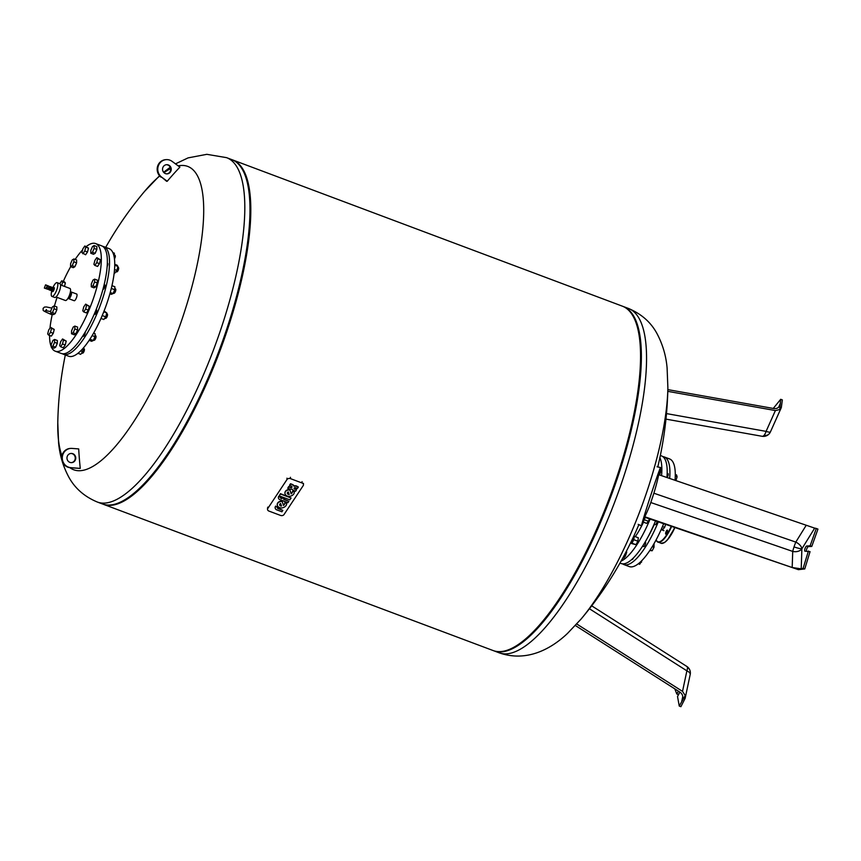 <?xml version="1.0" encoding="UTF-8"?>
<svg xmlns="http://www.w3.org/2000/svg" width="861" height="861" viewBox="0 0 861 861"><rect width="100%" height="100%" fill="white"/><g stroke="black" fill="none" stroke-linecap="round" stroke-linejoin="round"><path stroke-width="1.29" d="M659.02 474.798A308.367 308.367 0 0 0 660.505 468.427A30.652 0.721 108.1 0 0 660.613 467.555A30.652 0.721 108.1 0 0 651.583 492.836A30.652 0.721 108.1 0 0 641.542 525.823A30.652 0.721 108.1 0 0 641.972 525.049A308.367 308.367 0 0 0 645.201 517.407L644.028 520.259M806.1 525.458L795.801 542.096A7.663 0.743 -71 0 0 794.025 546.907A7.663 0.743 -71 0 0 792.723 551.417L792.185 567.528L801.214 568.841L798.395 569.659L644.749 517.246A307.216 65.877 17.8 0 0 644.803 516.761A307.625 207.286 -155.9 0 0 650.798 502.533L792.723 551.417A7.663 5.457 1.9 0 0 801.882 548.812L814.678 528.137L658.719 474.702A307.625 256.718 10.5 0 1 653.876 493.213L650.798 502.533M813.602 527.858L816.303 528.471L810.126 545.82L806.746 546.003A2.755 0.829 -69.4 0 0 805.046 548.479A2.755 0.829 -69.4 0 0 804.917 551.18A2.755 0.829 -69.4 0 0 805.024 551.201L810.05 551.632L804.766 568.938L798.395 569.659M806.283 551.126A2.755 0.829 110.6 0 1 807.015 548.296A2.755 0.829 110.6 0 1 808.382 546.617L811.772 546.434L817.95 529.084L816.303 528.471M808.414 551.018L803.13 568.314L798.384 569.691M811.772 546.434L810.126 545.82M804.766 568.938L803.13 568.314M792.185 567.528L644.803 516.761M687.369 667.243A7.663 6.748 -15.4 0 1 690.091 670.859A7.663 7.663 0 0 0 686.82 666.436A7.663 2.831 122.5 0 1 687.369 667.243A7.663 2.831 122.5 0 1 686.884 670.837L682.525 691.383L685.216 695.505L685.141 698.346L680.89 706.677L679.254 706.063L677.532 696.538L679.867 692.093M682.773 696.549L681.664 701.769L685.205 695.537L679.254 706.063M678.36 691.125L676.843 694.02L674.755 688.832M681.664 701.769L682.665 699.164C683.203 696.118 682.332 693.805 680.05 692.212L575.374 625.516M676.843 694.02L678.49 694.644L679.835 692.061M682.525 691.383L576.773 623.999M773.264 408.437L780.701 399.3L782.348 399.913L781.325 407.576L779.786 409.545L775.395 410.557L667.792 391.346M780.701 399.3L779.775 409.588L780.314 403.486L778.645 407.221M667.835 389.613L773.867 408.544C776.622 408.91 778.602 407.92 779.786 405.563L780.314 403.486M667.253 532.098A2.142 0.646 -69.4 0 0 667.318 530.128A2.142 0.646 -69.4 0 0 665.865 532.173A2.142 0.646 -69.4 0 0 665.811 534.154A2.142 0.646 -69.4 0 0 667.253 532.098M662.809 456.61A57.472 17.285 110.6 0 1 664.251 456.933L669.589 458.935A57.472 17.285 110.6 0 1 675.024 480.32M663.648 523.757A57.472 17.285 110.6 0 1 631.49 566.893A57.472 17.285 110.6 0 1 629.208 566.56L623.87 564.558A57.472 17.285 110.6 0 1 622.578 563.847M664.251 456.933A57.472 17.285 110.6 0 1 669.664 478.468M658.256 521.906A57.472 17.285 110.6 0 1 626.162 564.891A57.472 17.285 110.6 0 1 623.87 564.558M654.328 524.371A48.733 14.659 110.6 0 1 647.978 536.995M643.501 522.186A41.748 12.549 110.6 0 1 635.267 536.64M660.344 455.469L661.517 455.91A57.472 17.285 110.6 0 1 666.92 477.521M655.49 520.948A57.472 17.285 110.6 0 1 623.418 563.858A57.472 17.285 110.6 0 1 621.136 563.524L619.963 563.083M659.881 457.697A57.472 17.285 110.6 0 1 661.571 475.681M650.087 519.086A57.472 17.285 110.6 0 1 621.082 561.092M657.061 521.497A2.454 0.743 110.6 0 1 656.835 522.358A2.454 0.743 110.6 0 1 655.178 524.693L654.08 524.284M631.081 541.87L631.565 542.053A2.454 0.743 -69.4 0 0 632.738 540.88A2.454 0.743 -69.4 0 0 633.287 537.468L633.19 537.425M645.212 541.935L645.416 542.01A2.454 0.743 110.6 0 1 644.857 545.433A2.454 0.743 110.6 0 1 643.694 546.606L642.586 546.197M633.448 557.906A2.454 0.743 110.6 0 1 632.674 559.209A2.454 0.743 110.6 0 1 632.071 559.532L631.834 559.435M667.178 473.292L668.039 473.615A2.454 0.743 110.6 0 1 668.233 473.884A2.454 0.743 110.6 0 1 667.135 477.597M660.043 470.472L660.957 470.816L660.409 468.879M660.957 470.816L659.634 474.82L659.063 474.605M675.25 476.176L677.101 476.876L676.574 474.938L675.272 474.454M675.874 480.61L677.101 476.876M626.442 551.137L626.711 552.138L626.044 551.89M626.711 552.138L625.387 556.141L624.064 555.636M625.387 556.141L623.536 558.208L622.826 557.939M638.356 563.761L639.68 564.267L642.177 560.274M640.595 561.846L641.542 562.201M633.718 536.285L634.266 536.263L633.804 539.686L631.974 543.194L630.661 542.731M633.804 539.686L637.861 541.203L638.313 537.781L634.266 536.263M637.861 541.203L636.021 544.712L631.974 543.194M636.021 544.712L630.586 543.259M650.152 550.007L652.175 550.771L654.005 547.262L654.037 543.678M652.294 546.627L654.005 547.262M649.84 550.48L652.175 550.771M649.323 518.828L648.505 521.303L644.448 519.786M648.505 521.303L646.643 523.37L643.253 522.089M662.486 526.555L664.649 527.362L665.618 524.435M661.452 528.923L662.787 529.429L664.649 527.362M493.514 650.679A183.92 55.308 -69.4 0 0 493.923 650.841A183.92 55.308 -69.4 0 0 501.231 651.906A183.92 55.308 -69.4 0 0 614.42 486.777A183.92 55.308 -69.4 0 0 623.138 306.462A183.92 55.308 -69.4 0 0 622.729 306.312M628.315 308.399A183.92 55.308 -69.4 0 1 623.472 477.381A183.92 55.308 -69.4 0 1 506.408 653.854A183.92 55.308 -69.4 0 1 499.1 652.789C526.394 662.443 550.932 649.194 567.507 633.416L581.089 619.048A162.04 48.722 -69.4 0 0 647.612 489.489A162.04 48.722 -69.4 0 0 667.878 387.751L667.103 368.045C666.091 355.948 662.755 344.529 657.083 333.767C650.97 322.315 641.38 313.856 628.315 308.399L623.138 306.462M100.016 502.792A183.92 55.308 -69.4 0 0 109.831 505.041A183.92 55.308 -69.4 0 0 114.847 504.223A183.92 55.308 -69.4 0 0 218.909 351.223A183.92 55.308 -69.4 0 0 241.177 167.529A183.92 55.308 -69.4 0 0 229.069 158.844M114.847 504.223L115.848 503.954A183.307 55.126 -69.4 0 0 219.555 351.46A183.307 55.126 -69.4 0 0 241.758 168.379L241.177 167.529M102.933 504.126A183.92 55.308 -69.4 0 0 103.342 504.288A183.92 55.308 -69.4 0 0 110.649 505.353A183.92 55.308 -69.4 0 0 223.849 340.224A183.92 55.308 -69.4 0 0 232.567 159.909A183.92 55.308 -69.4 0 0 232.147 159.759M103.342 504.288L493.095 650.539A183.92 55.308 -69.4 0 0 500.413 651.594A183.92 55.308 -69.4 0 0 505.429 650.776A183.92 55.308 -69.4 0 0 609.491 497.776A183.92 55.308 -69.4 0 0 631.759 314.082A183.92 55.308 -69.4 0 0 622.32 306.15L232.567 159.909M505.429 650.776L506.419 650.507A183.307 55.126 -69.4 0 0 610.137 498.013A183.307 55.126 -69.4 0 0 632.34 314.932L631.759 314.082M226.561 157.649L231.738 159.597A183.92 55.308 110.6 0 1 223.021 339.912A183.92 55.308 110.6 0 1 109.831 505.041A183.92 55.308 110.6 0 1 102.524 503.986L97.347 502.038A183.92 55.308 110.6 0 0 104.655 503.104A183.92 55.308 110.6 0 0 221.729 326.631A183.92 55.308 110.6 0 0 226.561 157.649L206.812 154.323L188.085 157.886L175.472 163.87M159.543 175.762L144.573 191.39A162.04 48.722 110.6 0 1 159.737 175.978M163.988 172.684A162.04 48.722 110.6 0 1 170.596 168.627M178.184 165.872A162.04 48.722 110.6 0 1 181.187 165.473A162.04 48.722 110.6 0 1 183.361 315.287A162.04 48.722 110.6 0 1 69.902 467.674M164.419 173.039A4.596 4.348 86.9 0 0 171.081 170.553A4.596 4.348 86.9 0 0 166.647 164.688A4.596 4.348 86.9 0 0 164.419 173.039M166.345 164.709A4.596 4.348 -93.1 0 1 166.84 173.868M71.108 462.626A4.596 4.348 -93.1 0 1 71.151 453.446A4.596 4.348 -93.1 0 1 75.746 458.084A4.596 4.348 -93.1 0 1 71.108 462.626M71.345 462.637A4.596 4.348 86.9 0 0 70.85 453.467M78.695 448.915A369.972 349.835 86.9 0 0 80.267 468.384L70.796 467.663A9.654 9.127 -93.1 0 1 70.871 448.398A9.654 9.127 -93.1 0 1 71.99 448.409L78.695 448.915M80.267 468.384A364.225 14.454 -176.5 0 0 79.664 468.416L70.204 467.695A9.654 9.127 86.9 0 1 70.279 448.43L70.871 448.398M161.093 177.205A9.654 9.127 -93.1 0 1 165.775 159.662L166.377 159.629A9.654 9.127 86.9 0 0 161.696 177.172L167.217 181.262A367.141 73.519 -146.6 0 0 166.625 181.294L161.696 177.172M167.217 181.262A369.972 349.835 86.9 0 1 179.895 167.131L172.092 161.373A9.654 9.127 86.9 0 0 166.377 159.629M61.927 455.717A162.04 48.722 110.6 0 1 57.784 422.697L58.559 442.393C59.57 454.49 62.907 465.909 68.579 476.671C74.692 488.122 84.281 496.582 97.347 502.038M277.457 507.269A1.291 0.979 179.2 0 0 278.028 508.582L282.849 510.39L281.924 511.789L276.37 509.712A3.455 2.615 -0.8 0 1 275.154 507.753A3.455 2.615 -0.8 0 1 275.24 507.129L275.724 506.397L277.457 507.269M282.849 510.39L278.028 508.238A1.291 0.979 -0.8 0 1 277.339 507.549M275.724 506.397L277.576 507.097M275.724 506.064L275.24 506.795A3.455 2.615 179.2 0 0 275.154 507.42A3.455 2.615 179.2 0 0 275.154 507.581M280.482 497.497A1.033 0.786 -0.8 0 0 281.02 498.013L284.13 498.304L283.667 499.348L288.876 501.306L283.85 499.079M288.876 501.306L287.951 502.706L280.094 499.746A3.089 2.335 -0.8 0 1 278.394 497.701A3.089 2.335 -0.8 0 1 278.727 496.614L280.568 497.303L278.727 496.28A3.089 2.335 179.2 0 0 278.394 497.357A3.089 2.335 179.2 0 0 278.404 497.529M282.29 497.615L284.141 498.648M280.568 497.303A1.033 0.786 179.2 0 0 281.02 498.358L281.827 498.659M291.083 497.992L280.46 493.665L279.222 495.871L280.46 494.01L291.083 497.992L289.845 499.854L279.222 495.871M296.485 489.834L295.56 491.233L293.709 490.544A3.1 2.346 -0.8 0 1 292.116 489.07A3.1 2.346 -0.8 0 1 289.587 488.994L287.735 488.305L288.661 486.895L290.512 487.595A1.033 0.786 179.2 0 0 291.448 486.185L289.587 485.152L290.523 483.753L292.374 484.442A3.1 2.346 179.2 0 1 293.967 485.916A3.1 2.346 179.2 0 1 296.496 485.991L298.347 487.025L297.422 488.435L295.571 487.735A1.033 0.786 179.2 0 0 294.645 489.145L296.485 489.5L294.634 488.8A1.033 0.786 -0.8 0 1 294.096 488.284M291.987 486.702A1.033 0.786 -0.8 0 1 290.512 487.251L288.661 486.562L287.735 488.305M293.967 485.916L293.978 486.261A3.1 2.346 -0.8 0 1 296.507 486.336L298.347 487.025M290.523 483.753L292.374 484.786A3.1 2.346 -0.8 0 1 293.978 486.261M289.597 485.496L290.523 484.086M292.525 491.265A4.327 3.272 -0.8 0 1 291.169 493.536L289.78 489.608L291.169 493.87A4.327 3.272 179.2 0 0 292.525 491.448A4.327 3.272 179.2 0 0 292.525 491.287L294.365 491.975A5.844 4.423 -0.8 0 1 289.533 496.366A4.262 3.229 -0.8 0 1 284.937 493.213A4.262 3.229 -0.8 0 1 289.78 489.952M289.78 489.608A4.262 3.229 179.2 0 0 284.926 492.869A4.262 3.229 179.2 0 0 284.937 493.041M294.365 491.975L292.525 491.287M288.327 491.911L289.231 494.451A1.765 1.335 -0.8 0 1 288.327 491.911M289.113 494.117A1.765 1.335 -0.8 0 1 287.326 492.976M282.096 501.199L283.484 505.461A4.327 3.272 179.2 0 0 284.84 503.028A4.327 3.272 179.2 0 0 284.84 502.867A4.327 3.272 -0.8 0 1 283.473 505.116L282.096 501.199A4.262 3.229 179.2 0 0 277.242 504.46A4.262 3.229 179.2 0 0 277.253 504.621M286.681 503.567L284.83 502.533L286.681 503.567A5.844 4.423 -0.8 0 1 281.848 507.947A4.262 3.229 -0.8 0 1 277.253 504.794A4.262 3.229 -0.8 0 1 282.096 501.532M281.418 505.698A1.765 1.335 -0.8 0 1 279.642 504.557M281.536 506.031A1.765 1.335 -0.8 0 1 280.643 503.502L281.536 506.031M284.022 514.544A2.583 1.959 -0.8 0 1 280.546 515.427L268.944 511.079A2.583 1.959 -0.8 0 1 267.523 509.357A2.583 1.959 -0.8 0 1 267.803 508.453L286.993 479.523A2.583 1.959 -0.8 0 1 290.458 478.641L302.06 482.989A2.583 1.959 -0.8 0 1 303.492 484.711A2.583 1.959 -0.8 0 1 303.212 485.615L284.022 514.544M68.988 297.658A2.54 0.764 -69.4 0 0 69.074 297.712A2.54 0.764 -69.4 0 0 69.171 297.723A2.54 0.764 -69.4 0 0 70.742 295.441A2.54 0.764 -69.4 0 0 70.86 292.944A2.54 0.764 -69.4 0 0 70.753 292.934M69.676 288.403A6.436 1.937 110.6 0 1 69.924 288.446A6.436 1.937 110.6 0 1 69.623 294.753A6.436 1.937 110.6 0 1 65.662 300.532A6.436 1.937 110.6 0 1 65.404 300.5L56.008 296.97M52.855 287.961L52.424 287.789A2.196 0.657 110.6 0 1 53.113 287.197A7.362 2.217 110.6 0 1 56.815 282.612A7.362 2.217 110.6 0 1 57.117 282.656A7.362 2.217 110.6 0 1 56.761 289.866A7.362 2.217 110.6 0 1 52.23 296.464A7.362 2.217 110.6 0 1 51.94 296.432A7.362 2.217 110.6 0 1 51.66 291.319A2.196 0.657 110.6 0 1 51.466 290.372L51.897 290.523M59.56 283.635A7.362 2.217 110.6 0 1 59.85 283.678A7.362 2.217 110.6 0 1 59.506 290.889A7.362 2.217 110.6 0 1 54.975 297.497A7.362 2.217 110.6 0 1 54.684 297.454L51.94 296.432M53.113 287.197A2.196 0.657 110.6 0 1 53.199 287.208A2.196 0.657 110.6 0 1 53.091 289.361A2.196 0.657 110.6 0 1 51.746 291.33A2.196 0.657 110.6 0 1 51.66 291.319L52.564 291.653A2.196 0.657 110.6 0 1 52.489 291.61M54.017 287.542A2.196 0.657 110.6 0 1 54.103 287.552A2.196 0.657 110.6 0 1 53.995 289.705A2.196 0.657 110.6 0 1 52.65 291.664A2.196 0.657 110.6 0 1 52.564 291.653M52.908 287.972L51.94 290.555M51.369 287.111L52.252 287.402L52.209 288.952L51.068 290.555L50.207 290.189M51.423 287.122L50.25 290.243M51.434 287.09L50.261 290.222M50.035 286.595L51.251 286.993L51.208 288.564L50.046 290.2L48.851 289.705M50.132 286.638L48.948 289.791M50.153 286.584L50.11 288.155L48.905 289.683M49.669 286.627L49.916 288.08L48.614 289.436M49.099 286.595L49.475 287.918L48.162 289.092M49.002 286.552L49.217 287.875L48.065 289.048M47.366 285.594L48.829 286.11L48.786 287.66L47.646 289.274L46.203 288.693M47.032 285.475L47.409 287.154L46.279 288.758M47.463 285.604L47.42 287.154L45.87 288.575M45.558 284.851L46.925 285.368L46.881 286.939L45.719 288.586L44.352 288.069L45.558 284.851L44.352 288.069M68.363 297.626A3.573 1.076 -69.4 0 0 68.708 298.67A3.573 1.076 -69.4 0 0 68.848 298.692A3.573 1.076 -69.4 0 0 71.054 295.484A3.573 1.076 -69.4 0 0 71.215 291.987A3.573 1.076 -69.4 0 0 71.076 291.965A3.573 1.076 -69.4 0 0 70.258 292.546M76.554 294.021A3.573 1.076 110.6 0 1 76.694 294.042A3.573 1.076 110.6 0 1 76.521 297.54A3.573 1.076 110.6 0 1 74.326 300.747A3.573 1.076 110.6 0 1 74.186 300.726A3.573 1.076 110.6 0 1 74.068 300.65M86.272 246.537A57.472 17.285 110.6 0 1 93.343 243.243A57.472 17.285 110.6 0 1 95.625 243.577L101.652 245.837A57.472 17.285 110.6 0 1 98.929 302.179A57.472 17.285 110.6 0 1 63.553 353.785A57.472 17.285 110.6 0 1 61.271 353.451L55.244 351.191A57.472 17.285 110.6 0 1 51.477 347.241M95.625 243.577A57.472 17.285 110.6 0 1 92.902 299.929A57.472 17.285 110.6 0 1 57.536 351.525A57.472 17.285 110.6 0 1 55.244 351.191M102.696 246.364A57.472 17.285 110.6 0 1 103.837 246.655L109.046 248.603A57.472 17.285 110.6 0 1 106.323 304.955A57.472 17.285 110.6 0 1 70.946 356.562A57.472 17.285 110.6 0 1 68.665 356.228L63.456 354.28A57.472 17.285 110.6 0 1 62.412 353.742M103.837 246.655A57.472 17.285 110.6 0 1 101.114 303.007A57.472 17.285 110.6 0 1 65.748 354.614A57.472 17.285 110.6 0 1 63.456 354.28M114.309 254.985L114.954 255.222A2.454 0.743 110.6 0 1 115.126 255.426A2.454 0.743 110.6 0 1 115.17 256.33A2.454 0.743 110.6 0 1 114.405 258.644M114.438 258.946A2.142 0.646 -69.4 0 0 115.309 256.578A2.142 0.646 -69.4 0 0 115.277 255.792A2.142 0.646 -69.4 0 0 115.18 255.652M117.742 267.136L118.291 267.34A2.454 0.743 110.6 0 1 118.474 267.534A2.454 0.743 110.6 0 1 118.226 269.59A2.454 0.743 110.6 0 1 116.838 271.893A2.454 0.743 110.6 0 1 116.569 271.936L115.923 271.689M117.021 271.764A2.142 0.646 -69.4 0 0 117.182 271.721A2.142 0.646 -69.4 0 0 118.409 269.697A2.142 0.646 -69.4 0 0 118.614 267.9A2.142 0.646 -69.4 0 0 118.527 267.771M107.313 263.218L107.625 263.337A2.454 0.743 110.6 0 1 107.56 265.586A2.454 0.743 110.6 0 1 107.13 266.641M114.804 288.553L115.439 288.79A2.454 0.743 110.6 0 1 115.622 288.995A2.454 0.743 110.6 0 1 114.89 292.202A2.454 0.743 110.6 0 1 113.986 293.343A2.454 0.743 110.6 0 1 113.717 293.386L113.211 293.192M114.169 293.214A2.142 0.646 -69.4 0 0 114.33 293.17A2.142 0.646 -69.4 0 0 115.126 292.17A2.142 0.646 -69.4 0 0 115.761 289.35A2.142 0.646 -69.4 0 0 115.675 289.221M104.159 284.56L104.773 284.787A2.454 0.743 110.6 0 1 104.213 288.198A2.454 0.743 110.6 0 1 103.051 289.382L102.943 289.339M106.603 313.619L107.162 313.824A2.454 0.743 110.6 0 1 107.334 314.028A2.454 0.743 110.6 0 1 107.13 315.998A2.454 0.743 110.6 0 1 106.043 318.107A2.454 0.743 110.6 0 1 105.699 318.387A2.454 0.743 110.6 0 1 105.44 318.419L104.784 318.172M105.892 318.247A2.142 0.646 -69.4 0 0 106.054 318.204A2.142 0.646 -69.4 0 0 106.344 317.957A2.142 0.646 -69.4 0 0 107.291 316.116A2.142 0.646 -69.4 0 0 107.485 314.394A2.142 0.646 -69.4 0 0 107.388 314.254M96.109 309.68L96.486 309.82A2.454 0.743 110.6 0 1 96.561 311.628A2.454 0.743 110.6 0 1 95.367 314.093A2.454 0.743 110.6 0 1 94.764 314.416L94.215 314.211M95.571 335.725A2.454 0.743 110.6 0 1 95.679 335.747A2.454 0.743 110.6 0 1 95.851 335.941A2.454 0.743 110.6 0 1 95.506 338.298A2.454 0.743 110.6 0 1 94.215 340.299A2.454 0.743 110.6 0 1 94.053 340.353A2.454 0.743 110.6 0 1 93.946 340.332A2.454 0.743 110.6 0 1 93.871 340.278M85.217 332.088A2.454 0.743 110.6 0 1 84.679 334.66A2.454 0.743 110.6 0 1 83.377 336.339A2.454 0.743 110.6 0 1 83.28 336.328A2.454 0.743 110.6 0 1 83.194 336.274M83.495 348.457L84.055 348.662A2.454 0.743 110.6 0 1 84.227 348.866A2.454 0.743 110.6 0 1 84.249 348.942A2.454 0.743 110.6 0 1 83.851 351.299A2.454 0.743 110.6 0 1 82.591 353.214A2.454 0.743 110.6 0 1 82.333 353.258L81.677 353.01M82.785 353.085A2.142 0.646 -69.4 0 0 82.936 353.042A2.142 0.646 -69.4 0 0 84.044 351.363A2.142 0.646 -69.4 0 0 84.389 349.297A2.142 0.646 -69.4 0 0 84.367 349.222A2.142 0.646 -69.4 0 0 84.346 349.168M77.964 353.311L80.719 354.345L82.624 351.697L83.678 347.769M80.633 350.944L82.624 351.697M94.419 340.16A2.142 0.646 -69.4 0 0 94.559 340.117A2.142 0.646 -69.4 0 0 95.689 338.362A2.142 0.646 -69.4 0 0 95.991 336.307A2.142 0.646 -69.4 0 0 95.905 336.167M89.157 340.353L91.675 341.3L93.279 340.504L94.99 336.705L95.097 333.713L93.601 333.142M89.899 339.234L93.279 340.504M92.138 335.639L94.99 336.705M100.974 318.441L103.826 319.506L105.742 316.859L106.786 312.941L104.084 310.972M102.222 315.546L105.742 316.859M103.751 311.8L106.786 312.941M110.23 292.492L113.049 293.547L114.761 289.759L114.868 286.756L111.941 285.658M111.284 288.446L114.761 289.759M109.874 293.762L111.446 294.344L113.049 293.547M114.513 269.482L116.87 270.376L117.925 266.447L117.064 265.177L114.728 264.305M114.717 265.253L117.925 266.447M114.19 272.733L114.954 273.023L116.87 270.376M113.953 256.072L114.384 253.188L112.834 252.607M84.819 245.988L88.479 248.119L87.499 252.004L85.594 254.781L81.924 252.65L82.904 248.764L84.819 245.988L85.745 247.085L84.765 250.971L82.85 253.758M87.499 252.004L84.765 250.971M88.479 248.119L85.745 247.085M73.885 258.946L76.618 259.968L76.597 262.853L74.918 266.695L72.184 265.672L70.548 266.641L70.57 263.757L72.238 259.914L73.885 258.946L73.852 261.819L72.184 265.672M76.597 262.853L73.852 261.819M74.918 266.695L73.282 267.663L70.548 266.641M59.786 283.656L61.701 280.826L64.446 281.848L65.371 282.957L64.5 286.401M65.371 282.957L62.638 281.924L61.766 285.378M61.701 280.826L62.638 281.924M54.114 305.892L56.848 306.925L56.826 309.799L54.082 308.776L52.413 312.618L50.777 313.587L50.799 310.713L52.478 306.86L54.114 305.892L54.082 308.776M56.826 309.799L55.158 313.652L52.413 312.618M55.158 313.652L53.511 314.62L50.777 313.587M50.573 327.309L54.243 329.44L51.509 328.418L50.519 332.292L48.614 335.08L47.678 333.971L48.657 330.086L50.573 327.309L51.509 328.418M54.243 329.44L53.264 333.325L50.519 332.292M53.264 333.325L51.348 336.102L48.614 335.08M52.962 340.429L54.598 339.46L54.577 342.344L52.908 346.187L51.262 347.155L51.294 344.282L52.962 340.429M54.577 342.344L57.31 343.367L57.343 340.493L54.598 339.46M57.31 343.367L55.642 347.22L53.995 348.188L51.262 347.155M55.642 347.22L52.908 346.187M60.636 341.742L62.552 338.965L63.477 340.063L62.498 343.948L60.593 346.725L59.657 345.627L60.636 341.742M63.477 340.063L66.222 341.096L62.552 338.965M66.222 341.096L65.242 344.97L63.327 347.758L60.593 346.725M65.242 344.97L62.498 343.948M71.549 330.893L73.217 327.051L74.864 326.082L74.832 328.956L73.163 332.798L71.517 333.767L71.549 330.893M74.864 326.082L77.598 327.105L77.565 329.978L75.897 333.831L74.261 334.8L71.517 333.767M75.897 333.831L73.163 332.798M77.565 329.978L74.832 328.956M82.764 310.789L83.743 306.903L85.659 304.127L86.595 305.224L85.616 309.11L83.7 311.897L82.764 310.789M85.659 304.127L89.329 306.258L88.349 310.143L86.434 312.92L83.7 311.897M88.349 310.143L85.616 309.11M89.329 306.258L86.595 305.224M94.624 279.125L97.368 280.148L97.336 283.032L95.668 286.874L94.021 287.843L91.288 286.821L91.32 283.947L92.988 280.094L94.624 279.125L94.602 281.999L92.934 285.852L91.288 286.821M95.668 286.874L92.934 285.852M97.336 283.032L94.602 281.999M96.787 257.643L100.457 259.774L99.478 263.649L97.573 266.436L94.828 265.403L93.903 264.305L94.882 260.42L96.787 257.643L97.723 258.741L96.744 262.627L94.828 265.403M99.478 263.649L96.744 262.627M100.457 259.774L97.723 258.741M94.14 245.557L96.873 246.59L96.852 249.464L95.184 253.317L93.537 254.286L90.803 253.252L90.825 250.379L92.504 246.526L94.14 245.557L94.118 248.442L92.439 252.284L90.803 253.252M95.184 253.317L92.439 252.284M96.852 249.464L94.118 248.442M51.262 346.757A57.472 17.285 110.6 0 1 49.561 335.435M49.97 328.181A57.472 17.285 110.6 0 1 52.338 314.179M54.426 306.01A57.472 17.285 110.6 0 1 57.095 297.379M63.294 281.418A57.472 17.285 110.6 0 1 70.677 266.684M75.155 259.419A57.472 17.285 110.6 0 1 82.613 249.905M794.025 546.907A7.663 0.958 -161.7 0 0 801.882 548.812L801.214 568.841M653.876 493.213L795.801 542.096A7.663 4.014 -148.2 0 1 801.882 548.812M808.382 546.617L806.746 546.003M685.141 698.346L690.199 674.486A7.663 3.283 -168 0 0 686.884 670.837L589.441 608.759M775.395 410.557L766.086 431.372A7.663 3.175 100.1 0 1 764.062 435.332A7.663 5.801 42 0 0 769.142 433.869A7.663 7.663 0 0 0 770.444 431.878L781.325 407.576M764.062 435.332A7.663 3.175 100.1 0 1 762.103 436.29A7.663 7.663 0 0 0 769.142 433.869M666.489 413.592L766.086 431.372A7.663 1.474 24.1 0 0 770.444 431.878M656.157 539.836A24.216 7.286 -69.4 0 0 671.246 526.383M671.612 526.501A24.517 7.372 110.6 0 1 658.03 542.172A24.517 7.372 110.6 0 1 656.222 539.998M656.104 539.944L657.029 541.504L661.044 543.302A24.517 7.372 -69.4 0 0 674.658 527.556M661.044 543.302L664.498 542.57L667.523 539.825L674.863 527.621A24.216 7.286 110.6 0 1 663.831 542.86M51.929 308.12L46.483 306.968L44.481 307.065L43.05 308.41C43.879 310.67 40.295 309.702 50.853 314.265A1.84 0.549 -69.4 0 0 51.445 313.845M70.796 467.663L70.204 467.695M267.782 507.107L267.803 508.453M286.971 478.178L286.993 479.523M290.448 477.285L290.458 478.641M302.05 481.643L302.06 482.989M638.173 524.338L641.542 525.823M652.315 498.078A308.367 308.367 0 0 0 652.886 496.334M657.029 466.77L660.613 467.555M690.199 674.486A7.663 7.663 0 0 0 690.091 670.859M686.82 666.436L591.701 605.832M762.103 436.29L665.962 419.124M661.151 529.612L663.917 530.656M499.1 652.789L493.923 650.841M581.089 619.048A369.982 369.982 0 0 0 638.873 524.64M657.793 466.942A369.982 369.982 0 0 0 667.878 387.751M46.537 309.562L45.461 310.606L50.799 311.617M50.853 314.265L52.209 314.782M170.187 167.282L163.601 172.265M144.573 191.39A369.982 369.982 0 0 0 105.699 247.355M65.318 354.969A369.982 369.982 0 0 0 57.784 422.697M267.502 508.012L267.523 509.357M303.47 483.355L303.492 484.711M69.074 297.712L68.439 297.475M76.694 294.042L71.215 291.987M74.186 300.726L68.708 298.67M54.103 287.552L53.199 287.208M59.85 283.678L57.117 282.656M69.924 288.446L60.528 284.916M70.86 292.944L70.225 292.708M95.033 335.499L95.679 335.747M82.721 336.124L83.28 336.328"/></g></svg>
